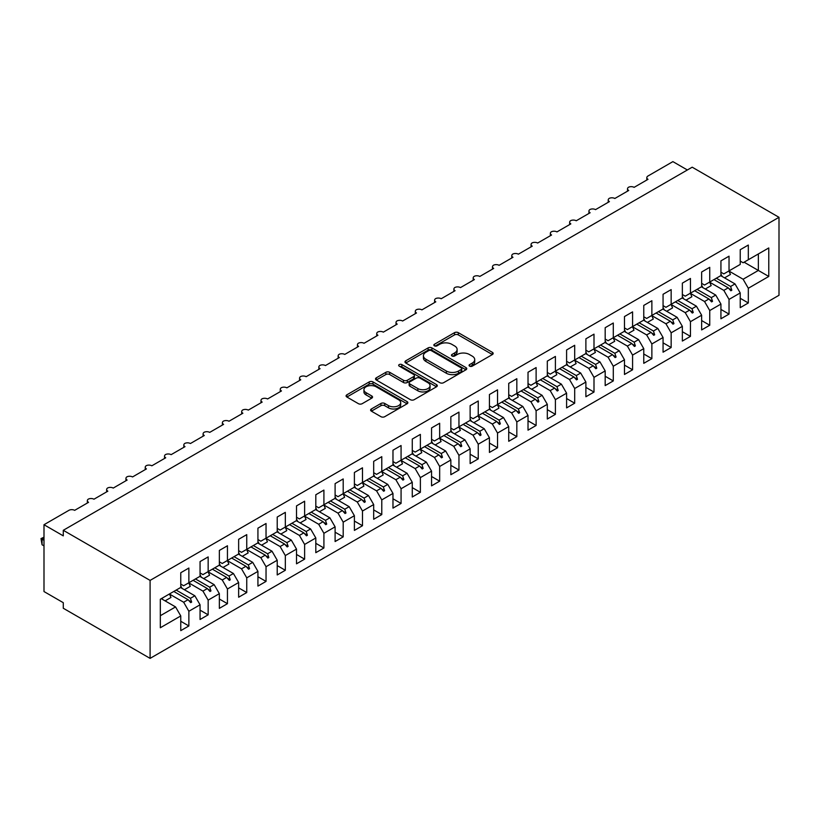 <?xml version="1.0" encoding="UTF-8"?>
<svg xmlns="http://www.w3.org/2000/svg" width="820" height="820" viewBox="0 0 820 820"><rect width="100%" height="100%" fill="white"/><g stroke="black" fill="none" stroke-linecap="round" stroke-linejoin="round"><path stroke-width="1.23" d="M469.614 366.151A1.876 1.087 0 0 0 472.269 366.151L492.389 354.537A2.675 1.548 0 0 0 493.168 353.44A2.675 1.548 0 0 0 492.389 352.344L458.298 332.664A2.675 1.548 0 0 0 454.516 332.664L434.395 344.287A1.876 1.087 0 0 0 433.841 345.046A1.876 1.087 0 0 0 434.395 345.814A1.876 1.087 0 0 0 437.05 345.814L439.653 344.308A8.569 4.951 0 0 1 451.769 344.308L454.608 345.948A8.569 4.951 0 0 1 457.119 349.453A8.569 4.951 0 0 1 454.608 352.948L452.005 354.455A1.876 1.087 0 0 0 451.461 355.214A1.876 1.087 0 0 0 452.005 355.982A1.876 1.087 0 0 0 454.659 355.982L457.263 354.476A8.569 4.951 0 0 1 469.378 354.476L472.217 356.116A8.569 4.951 0 0 1 474.729 359.611A8.569 4.951 0 0 1 472.217 363.116L469.614 364.613A1.876 1.087 0 0 0 469.071 365.382A1.876 1.087 0 0 0 469.614 366.151L469.614 364.613M371.388 408.975A2.675 1.548 0 0 0 370.599 410.072A2.675 1.548 0 0 0 371.388 411.158L380.952 416.683A2.675 1.548 0 0 0 384.734 416.683L407.079 403.788A2.675 1.548 0 0 0 407.868 402.692A2.675 1.548 0 0 0 407.079 401.595L372.997 381.915A2.675 1.548 0 0 0 369.205 381.915L346.86 394.82A2.675 1.548 0 0 0 346.081 395.916A2.675 1.548 0 0 0 346.86 397.003L358.412 403.676A2.675 1.548 0 0 0 362.204 403.676L371.767 398.151A2.675 1.548 0 0 0 372.546 397.064A2.675 1.548 0 0 0 371.767 395.968L366.038 392.657A7.165 4.131 0 0 1 363.936 389.736A7.165 4.131 0 0 1 368.364 385.912A7.165 4.131 0 0 1 376.165 386.814L398.602 399.77A7.165 4.131 0 0 1 400.703 402.692A7.165 4.131 0 0 1 396.285 406.515A7.165 4.131 0 0 1 388.475 405.613L384.734 403.46A2.675 1.548 0 0 0 380.952 403.46L371.388 408.975L371.388 411.158L380.952 405.685L380.952 403.46M779 217.31L150.091 580.406L150.091 658.378L779 295.282L779 217.31L692.193 167.188L63.283 530.294L63.283 535.86L43.993 524.718L68.88 510.347A4.09 2.368 180 0 1 74.661 510.347L88.55 502.332A4.09 2.368 0 0 1 87.35 500.661A4.09 2.368 0 0 1 88.365 499.103A4.09 2.368 180 0 1 93.951 499.216L107.84 491.19A4.09 2.368 0 0 1 106.641 489.519A4.09 2.368 0 0 1 107.656 487.972A4.09 2.368 180 0 1 113.242 488.074L127.141 480.059A4.09 2.368 0 0 1 125.942 478.388A4.09 2.368 0 0 1 126.946 476.83A4.09 2.368 180 0 1 132.543 476.943L146.431 468.917A4.09 2.368 0 0 1 145.232 467.246A4.09 2.368 0 0 1 146.237 465.688A4.09 2.368 180 0 1 151.833 465.801L165.722 457.785A4.09 2.368 0 0 1 164.523 456.115A4.09 2.368 0 0 1 165.537 454.557A4.09 2.368 180 0 1 171.124 454.659L185.012 446.644A4.09 2.368 0 0 1 183.813 444.973A4.09 2.368 0 0 1 184.828 443.415A4.09 2.368 180 0 1 190.414 443.528L204.303 435.502A4.09 2.368 0 0 1 203.104 433.831A4.09 2.368 0 0 1 204.118 432.283A4.09 2.368 180 0 1 209.705 432.386L223.593 424.37A4.09 2.368 0 0 1 222.394 422.7A4.09 2.368 0 0 1 223.409 421.142A4.09 2.368 180 0 1 228.995 421.244L242.884 413.229A4.09 2.368 0 0 1 241.685 411.558A4.09 2.368 0 0 1 242.699 410A4.09 2.368 180 0 1 248.286 410.113L262.174 402.087A4.09 2.368 0 0 1 260.975 400.416A4.09 2.368 0 0 1 261.99 398.868A4.09 2.368 180 0 1 267.576 398.971L281.465 390.955A4.09 2.368 0 0 1 280.266 389.285A4.09 2.368 0 0 1 281.281 387.727A4.09 2.368 180 0 1 286.867 387.839L300.766 379.814A4.09 2.368 0 0 1 299.566 378.143A4.09 2.368 0 0 1 300.571 376.585A4.09 2.368 180 0 1 306.157 376.698L320.056 368.682A4.09 2.368 0 0 1 318.857 367.011A4.09 2.368 0 0 1 319.861 365.453A4.09 2.368 180 0 1 325.458 365.556L339.347 357.54A4.09 2.368 0 0 1 338.147 355.87A4.09 2.368 0 0 1 339.162 354.312A4.09 2.368 180 0 1 344.748 354.424L358.637 346.399A4.09 2.368 0 0 1 357.438 344.728A4.09 2.368 0 0 1 358.453 343.18A4.09 2.368 180 0 1 364.039 343.283L377.928 335.267A4.09 2.368 0 0 1 376.728 333.596A4.09 2.368 0 0 1 377.743 332.038A4.09 2.368 180 0 1 383.329 332.141L397.218 324.125A4.09 2.368 0 0 1 396.019 322.455A4.09 2.368 0 0 1 397.034 320.897A4.09 2.368 180 0 1 402.62 321.01L416.509 312.984A4.09 2.368 0 0 1 415.309 311.313A4.09 2.368 0 0 1 416.324 309.765A4.09 2.368 180 0 1 421.91 309.868L435.799 301.852A4.09 2.368 0 0 1 434.6 300.181A4.09 2.368 0 0 1 435.615 298.623A4.09 2.368 180 0 1 441.201 298.736L455.09 290.71A4.09 2.368 0 0 1 453.89 289.04A4.09 2.368 0 0 1 454.905 287.482A4.09 2.368 180 0 1 460.491 287.594L474.38 279.579A4.09 2.368 0 0 1 473.191 277.908A4.09 2.368 0 0 1 474.196 276.35A4.09 2.368 180 0 1 479.782 276.453L493.681 268.437A4.09 2.368 0 0 1 492.482 266.766A4.09 2.368 0 0 1 493.486 265.208A4.09 2.368 180 0 1 499.083 265.321L512.971 257.296A4.09 2.368 0 0 1 511.772 255.625A4.09 2.368 0 0 1 512.787 254.077A4.09 2.368 180 0 1 518.373 254.179L532.262 246.164A4.09 2.368 0 0 1 531.063 244.493A4.09 2.368 0 0 1 532.077 242.935A4.09 2.368 180 0 1 537.664 243.038L551.553 235.022A4.09 2.368 0 0 1 550.353 233.351A4.09 2.368 0 0 1 551.368 231.793A4.09 2.368 180 0 1 556.954 231.906L570.843 223.88A4.09 2.368 0 0 1 569.644 222.21A4.09 2.368 0 0 1 570.659 220.662A4.09 2.368 180 0 1 576.245 220.764L590.133 212.749A4.09 2.368 0 0 1 588.934 211.078A4.09 2.368 0 0 1 589.949 209.52A4.09 2.368 180 0 1 595.535 209.633L609.424 201.607A4.09 2.368 0 0 1 608.225 199.936A4.09 2.368 0 0 1 609.239 198.378A4.09 2.368 180 0 1 614.826 198.491L628.714 190.476A4.09 2.368 0 0 1 627.515 188.805A4.09 2.368 0 0 1 628.53 187.247A4.09 2.368 180 0 1 634.116 187.349L648.005 179.334A4.09 2.368 0 0 1 646.816 177.663A4.09 2.368 0 0 1 648.005 175.992L672.892 161.622L687.365 169.976M150.091 580.406L63.283 530.294M439.838 382.684A2.675 1.548 0 0 0 443.63 382.684L465.975 369.779A2.675 1.548 0 0 0 466.754 368.692A2.675 1.548 0 0 0 465.975 367.596L431.884 347.916A2.675 1.548 0 0 0 428.101 347.916L405.756 360.82A2.675 1.548 0 0 0 404.967 361.907A2.675 1.548 0 0 0 405.756 363.004L439.838 382.684M399.976 366.55A1.876 1.087 0 0 1 401.872 366.817L401.872 364.592L436.527 384.601A2.675 1.548 0 0 1 437.306 385.687A2.675 1.548 0 0 1 436.527 386.784L414.182 399.688A2.675 1.548 0 0 1 410.389 399.688L376.308 380.008L385.871 374.525L385.871 372.3L376.308 377.815A2.675 1.548 0 0 0 375.529 378.912A2.675 1.548 0 0 0 376.308 380.008L376.308 377.815M385.871 374.525A2.675 1.548 0 0 1 389.664 374.525L389.664 372.3A2.675 1.548 0 0 0 385.871 372.3M389.664 372.3L403.481 380.275A2.675 1.548 0 0 0 407.273 380.275L413.618 376.616A2.675 1.548 0 0 0 414.397 375.519A2.675 1.548 0 0 0 413.618 374.433L399.217 366.12A1.876 1.087 0 0 1 398.674 365.351A1.876 1.087 0 0 1 399.832 364.357A1.876 1.087 0 0 1 401.872 364.592M180.769 584.086L183.659 585.757L188.866 582.753L188.866 568.045L180.769 572.729L180.769 587.428L160.32 599.236L160.32 627.751L180.769 615.943L175.562 606.923L161.284 598.672M180.769 621.283L188.866 625.967L188.866 611.259L200.059 604.801L194.852 595.781L180.574 587.54M169.422 594.018L183.659 602.239L188.866 611.259M200.059 572.944L202.95 574.615L208.157 571.612L208.157 556.913L200.059 561.587L200.059 576.286L188.866 582.753M200.059 610.152L208.157 614.826L208.157 600.127L219.35 593.659L214.143 584.639L199.865 576.399M184.387 589.744L190.271 586.341A21.822 12.597 60 0 0 188.702 582.846L202.95 591.107L208.157 600.127M219.35 561.813L222.24 563.483L227.447 560.47L227.447 545.771L219.35 550.445L219.35 565.154L208.157 571.612M219.35 599.01L227.447 603.684L227.447 588.986L238.64 582.528L233.433 573.508L219.155 565.267M208.013 571.745L222.24 579.966L227.447 588.986M238.64 550.671L241.531 552.342L246.748 549.338L246.748 534.63L238.64 539.314L238.64 554.012L227.447 560.47M238.64 587.868L246.748 592.553L246.748 577.844L257.931 571.386L252.724 562.366L238.446 554.125M227.304 560.614L241.531 568.824L246.748 577.844M257.931 539.529L260.832 541.2L266.039 538.197L266.039 523.498L257.931 528.172L257.931 542.871L246.748 549.338M257.931 576.737L266.039 581.411L266.039 566.712L277.221 560.255L272.014 551.224L257.736 542.983M246.594 549.472L260.832 557.692L266.039 566.712M277.221 528.398L280.122 530.068L285.329 527.055L285.329 512.356L277.221 517.03L277.221 531.739L266.039 538.197M277.221 565.595L285.329 570.279L285.329 555.57L296.512 549.113L291.305 540.093L277.027 531.852M265.885 538.33L280.122 546.55L285.329 555.57M296.512 517.256L299.413 518.927L304.62 515.923L304.62 501.215L296.512 505.899L296.512 520.597L285.329 527.055M296.512 554.463L304.62 559.137L304.62 544.439L315.813 537.971L310.595 528.951L296.327 520.71M285.175 527.198L299.413 535.409L304.62 544.439M315.813 506.124L318.703 507.795L323.91 504.782L323.91 490.083L315.813 494.757L315.813 509.466L304.62 515.923M315.813 543.322L323.91 547.996L323.91 533.297L335.103 526.84L329.886 517.82L315.618 509.568M304.466 516.057L318.703 524.277L323.91 533.297M335.103 494.983L337.994 496.653L343.201 493.65L343.201 478.941L335.103 483.626L335.103 498.324L323.91 504.782M335.103 532.18L343.201 536.864L343.201 522.155L354.394 515.698L349.187 506.678L334.909 498.437M323.756 504.915L337.994 513.135L343.201 522.155M354.394 483.841L357.284 485.512L362.491 482.508L362.491 467.81L354.394 472.484L354.394 487.182L343.201 493.65M354.394 521.048L362.491 525.722L362.491 511.024L373.684 504.556L368.477 495.536L354.199 487.295M343.047 493.783L357.284 502.004L362.491 511.024M373.684 472.709L376.575 474.38L381.782 471.367L381.782 456.668L373.684 461.342L373.684 476.051L362.491 482.508M373.684 509.907L381.782 514.581L381.782 499.882L392.975 493.425L387.768 484.405L373.489 476.164M358.012 489.499L363.895 486.106A21.822 12.597 60 0 0 362.327 482.601L376.575 490.862L381.782 499.882M392.975 461.568L395.865 463.238L401.072 460.235L401.072 445.526L392.975 450.211L392.975 464.909L381.782 471.367M392.975 498.765L401.072 503.449L401.072 488.74L412.265 482.283L407.058 473.263L392.78 465.022M381.638 471.51L395.865 479.72L401.072 488.74M412.265 450.426L415.156 452.097L420.373 449.093L420.373 434.395L412.265 439.069L412.265 453.767L401.072 460.235M412.265 487.633L420.373 492.307L420.373 477.609L431.556 471.151L426.349 462.121L412.07 453.88M400.929 460.368L415.156 468.589L420.373 477.609M431.556 439.294L434.456 440.965L439.663 437.952L439.663 423.253L431.556 427.927L431.556 442.636L420.373 449.093M431.556 476.492L439.663 481.176L439.663 466.467L450.846 460.01L445.639 450.99L431.361 442.749M415.894 456.084L421.777 452.691A21.822 12.597 60 0 0 420.199 449.196L434.456 457.447L439.663 466.467M450.846 428.153L453.747 429.823L458.954 426.82L458.954 412.111L450.846 416.796L450.846 431.494L439.663 437.952M450.846 465.36L458.954 470.034L458.954 455.336L470.137 448.868L464.93 439.848L450.651 431.607M439.51 438.095L453.747 446.305L458.954 455.336M470.137 417.021L473.037 418.692L478.244 415.678L478.244 400.98L470.137 405.654L470.137 420.363L458.954 426.82M470.137 454.218L478.244 458.892L478.244 444.194L489.437 437.736L484.22 428.716L469.952 420.465M458.8 426.953L473.037 435.174L478.244 444.194M489.437 405.88L492.328 407.55L497.535 404.547L497.535 389.838L489.437 394.522L489.437 409.221L478.244 415.678M489.437 443.077L497.535 447.761L497.535 433.052L508.728 426.595L503.511 417.575L489.243 409.334M478.091 415.812L492.328 424.032L497.535 433.052M508.728 394.738L511.618 396.408L516.826 393.405L516.826 378.707L508.728 383.381L508.728 398.079L497.535 404.547M508.728 431.945L516.826 436.619L516.826 421.921L528.018 415.453L522.811 406.433L508.533 398.192M497.381 404.68L511.618 412.901L516.826 421.921M528.018 383.606L530.909 385.277L536.116 382.263L536.116 367.565L528.018 372.239L528.018 386.948L516.826 393.405M528.018 420.803L536.116 425.477L536.116 410.779L547.309 404.321L542.102 395.301L527.824 387.06M516.672 393.538L530.909 401.759L536.116 410.779M547.309 372.464L550.199 374.135L555.406 371.132L555.406 356.423L547.309 361.107L547.309 375.806L536.116 382.263M547.309 409.662L555.406 414.346L555.406 399.637L566.599 393.18L561.393 384.16L547.114 375.919M535.972 382.407L550.199 390.617L555.406 399.637M566.599 361.323L569.49 362.993L574.697 359.99L574.697 345.292L566.599 349.966L566.599 364.664L555.406 371.132M566.599 398.53L574.697 403.204L574.697 388.506L585.89 382.048L580.683 373.018L566.405 364.777M555.263 371.265L569.49 379.486L574.697 388.506M585.89 350.191L588.78 351.862L593.998 348.848L593.998 334.15L585.89 338.824L585.89 353.533L574.697 359.99M585.89 387.388L593.998 392.073L593.998 377.364L605.18 370.906L599.973 361.886L585.695 353.645M574.553 360.123L588.78 368.344L593.998 377.364M605.18 339.049L608.081 340.72L613.288 337.717L613.288 323.008L605.18 327.692L605.18 342.391L593.998 348.848M605.18 376.257L613.288 380.931L613.288 366.232L624.471 359.765L619.264 350.745L604.986 342.504M593.844 348.992L608.081 357.202L613.288 366.232M624.471 327.918L627.372 329.589L632.579 326.575L632.579 311.877L624.471 316.551L624.471 331.26L613.288 337.717M624.471 365.115L632.579 369.789L632.579 355.091L643.761 348.633L638.554 339.613L624.276 331.362M613.134 337.85L627.372 346.071L632.579 355.091M643.761 316.776L646.662 318.447L651.869 315.444L651.869 300.735L643.761 305.419L643.761 320.118L632.579 326.575M643.761 353.973L651.869 358.658L651.869 343.949L663.062 337.491L657.845 328.471L643.577 320.231M632.425 326.708L646.662 334.929L651.869 343.949M663.062 305.635L665.953 307.305L671.16 304.302L671.16 289.603L663.062 294.277L663.062 308.976L651.869 315.444M663.062 342.842L671.16 347.516L671.16 332.817L682.353 326.35L677.135 317.33L662.867 309.089M651.716 315.577L665.953 323.797L671.16 332.817M682.353 294.503L685.243 296.174L690.45 293.16L690.45 278.462L682.353 283.136L682.353 297.844L671.16 304.302M682.353 331.7L690.45 336.374L690.45 321.676L701.643 315.218L696.436 306.198L682.158 297.957M671.006 304.435L685.243 312.656L690.45 321.676M701.643 283.361L704.534 285.032L709.741 282.029L709.741 267.32L701.643 272.004L701.643 286.703L690.45 293.16M701.643 320.558L709.741 325.243L709.741 310.534L720.934 304.077L715.727 295.056L701.448 286.815M690.296 293.304L704.534 301.514L709.741 310.534M720.934 272.219L723.824 273.89L729.031 270.887L729.031 256.188L720.934 260.862L720.934 275.561L709.741 282.029M720.934 309.427L729.031 314.101L729.031 299.402L740.224 292.945L740.224 307.643L748.322 302.969L748.322 288.261L768.77 276.453L758.356 270.446L758.356 253.954L768.77 247.947L768.77 276.453M709.597 282.162L723.824 290.382L729.031 299.402M740.224 261.088L743.115 262.759L748.322 259.745L748.322 245.047L740.224 249.721L740.224 264.43L729.031 270.887M740.224 298.285L748.322 302.969M724.552 277.877L730.435 274.485A21.822 12.597 60 0 0 728.867 270.989L743.115 279.241L748.322 288.261M43.993 524.718L43.993 591.548L63.283 602.69L63.283 608.255L150.091 658.378M188.866 625.967L180.769 630.641L180.769 615.943M208.157 614.826L200.059 619.5L200.059 604.801M227.447 603.684L219.35 608.368L219.35 593.659M246.748 592.553L238.64 597.226L238.64 582.528M266.039 581.411L257.931 586.095L257.931 571.386M285.329 570.279L277.221 574.953L277.221 560.255M304.62 559.137L296.512 563.811L296.512 549.113M323.91 547.996L315.813 552.68L315.813 537.971M343.201 536.864L335.103 541.538L335.103 526.84M362.491 525.722L354.394 530.396L354.394 515.698M381.782 514.581L373.684 519.265L373.684 504.556M401.072 503.449L392.975 508.123L392.975 493.425M420.373 492.307L412.265 496.992L412.265 482.283M439.663 481.176L431.556 485.85L431.556 471.151M458.954 470.034L450.846 474.708L450.846 460.01M478.244 458.892L470.137 463.577L470.137 448.868M497.535 447.761L489.437 452.435L489.437 437.736M516.826 436.619L508.728 441.293L508.728 426.595M536.116 425.477L528.018 430.162L528.018 415.453M555.406 414.346L547.309 419.02L547.309 404.321M574.697 403.204L566.599 407.888L566.599 393.18M593.998 392.073L585.89 396.747L585.89 382.048M613.288 380.931L605.18 385.605L605.18 370.906M632.579 369.789L624.471 374.473L624.471 359.765M651.869 358.658L643.761 363.332L643.761 348.633M671.16 347.516L663.062 352.19L663.062 337.491M690.45 336.374L682.353 341.058L682.353 326.35M709.741 325.243L701.643 329.917L701.643 315.218M729.031 314.101L720.934 318.785L720.934 304.077M748.322 259.745L768.77 247.947M190.435 581.841L191.665 581.134M176.167 590.082L190.435 598.323L194.852 595.781M183.659 602.239L188.067 599.697L190.701 602.628L191.665 602.075L190.435 598.323M173.799 591.456L188.067 599.697M209.735 570.699L210.955 569.992M195.457 578.951L209.735 587.192L214.143 584.639M202.95 591.107L207.357 588.555L209.992 591.497L210.955 590.933L209.735 587.192M193.089 580.314L207.357 588.555M229.026 559.568L230.246 558.861M214.748 567.809L229.026 576.05L233.433 573.508M222.24 579.966L226.658 577.423L229.282 580.355L230.246 579.801L229.026 576.05M212.38 569.172L226.658 577.423M248.316 548.426L249.546 547.719M234.038 556.667L248.316 564.908L252.724 562.366M241.531 568.824L245.949 566.282L248.573 569.213L249.546 568.66L248.316 564.908M231.671 558.041L245.949 566.282M267.607 537.295L268.837 536.577M253.329 545.536L267.607 553.777L272.014 551.224M260.832 557.692L265.239 555.14L267.873 558.082L268.837 557.518L267.607 553.777M250.961 546.899L265.239 555.14M286.897 526.153L288.127 525.446M272.619 534.394L286.897 542.635L291.305 540.093M280.122 546.55L284.53 544.008L287.164 546.94L288.127 546.386L286.897 542.635M270.252 535.768L284.53 544.008M306.188 515.011L307.418 514.304M291.91 523.252L306.188 531.503L310.595 528.951M299.413 535.409L303.82 532.867L306.454 535.798L307.418 535.245L306.188 531.503M289.542 524.626L303.82 532.867M325.478 503.88L326.708 503.172M311.2 512.121L325.478 520.362L329.886 517.82M318.703 524.277L323.111 521.725L325.745 524.667L326.708 524.103L325.478 520.362M308.832 513.484L323.111 521.725M344.769 492.738L345.999 492.031M330.501 500.979L344.769 509.22L349.187 506.678M337.994 513.135L342.401 510.593L345.035 513.525L345.999 512.971L344.769 509.22M328.123 502.352L342.401 510.593M364.059 481.596L365.289 480.889M349.791 489.847L364.059 498.088L368.477 495.536M357.284 502.004L361.692 499.452L364.326 502.393L365.289 501.83L364.059 498.088M347.424 491.211L361.692 499.452M383.36 470.465L384.58 469.757M369.082 478.706L383.36 486.947L387.768 484.405M376.575 490.862L380.982 488.32L383.616 491.252L384.58 490.698L383.36 486.947M366.714 480.069L380.982 488.32M402.651 459.323L403.87 458.616M388.372 467.564L402.651 475.805L407.058 473.263M395.865 479.72L400.283 477.178L402.907 480.11L403.87 479.556L402.651 475.805M386.005 468.937L400.283 477.178M421.941 448.191L423.161 447.474M407.663 456.432L421.941 464.673L426.349 462.121M415.156 468.589L419.573 466.037L422.197 468.978L423.161 468.415L421.941 464.673M405.295 457.796L419.573 466.037M441.232 437.05L442.462 436.342M426.953 445.291L441.232 453.532L445.639 450.99M434.456 457.447L438.864 454.905L441.488 457.837L442.462 457.283L441.232 453.532M424.586 446.664L438.864 454.905M460.522 425.908L461.752 425.201M446.244 434.149L460.522 442.4L464.93 439.848M453.747 446.305L458.154 443.763L460.789 446.695L461.752 446.141L460.522 442.4M443.876 435.522L458.154 443.763M479.813 414.776L481.043 414.069M465.534 423.017L479.813 431.258L484.22 428.716M473.037 435.174L477.445 432.622L480.079 435.563L481.043 435L479.813 431.258M463.167 424.381L477.445 432.622M499.103 403.635L500.333 402.928M484.825 411.876L499.103 420.117L503.511 417.575M492.328 424.032L496.735 421.49L499.37 424.422L500.333 423.868L499.103 420.117M482.457 413.249L496.735 421.49M518.394 392.493L519.624 391.786M504.126 400.744L518.394 408.985L522.811 406.433M511.618 412.901L516.026 410.348L518.66 413.29L519.624 412.726L518.394 408.985M501.748 402.107L516.026 410.348M537.684 381.361L538.914 380.654M523.416 389.602L537.684 397.843L542.102 395.301M530.909 401.759L535.316 399.207L537.951 402.148L538.914 401.595L537.684 397.843M521.048 390.966L535.316 399.207M556.985 370.22L558.205 369.512M542.707 378.461L556.985 386.702L561.393 384.16M550.199 390.617L554.607 388.075L557.241 391.007L558.205 390.453L556.985 386.702M540.339 379.834L554.607 388.075M576.275 359.088L577.495 358.371M561.997 367.329L576.275 375.57L580.683 373.018M569.49 379.486L573.908 376.933L576.532 379.875L577.495 379.311L576.275 375.57M559.63 368.692L573.908 376.933M595.566 347.946L596.786 347.239M581.288 356.187L595.566 364.428L599.973 361.886M588.78 368.344L593.198 365.802L595.822 368.733L596.786 368.18L595.566 364.428M578.92 357.561L593.198 365.802M614.856 336.805L616.086 336.097M600.578 345.046L614.856 353.297L619.264 350.745M608.081 357.202L612.489 354.66L615.113 357.592L616.086 357.038L614.856 353.297M598.21 346.419L612.489 354.66M634.147 325.673L635.377 324.966M619.869 333.914L634.147 342.155L638.554 339.613M627.372 346.071L631.779 343.518L634.413 346.46L635.377 345.896L634.147 342.155M617.501 335.277L631.779 343.518M653.438 314.531L654.668 313.824M639.159 322.772L653.438 331.013L657.845 328.471M646.662 334.929L651.07 332.387L653.704 335.318L654.668 334.765L653.438 331.013M636.791 324.146L651.07 332.387M672.728 303.39L673.958 302.683M658.45 311.641L672.728 319.882L677.135 317.33M665.953 323.797L670.36 321.245L672.995 324.187L673.958 323.623L672.728 319.882M656.082 313.004L670.36 321.245M692.018 292.258L693.248 291.551M677.75 300.499L692.018 308.74L696.436 306.198M685.243 312.656L689.651 310.103L692.285 313.045L693.248 312.492L692.018 308.74M675.372 301.862L689.651 310.103M711.309 281.116L712.539 280.409M697.041 289.357L711.309 297.598L715.727 295.056M704.534 301.514L708.941 298.972L711.575 301.904L712.539 301.35L711.309 297.598M694.673 290.731L708.941 298.972M730.61 269.985L731.829 269.267M716.332 278.226L730.61 286.467L735.017 283.915L720.739 275.674M723.824 290.382L728.232 287.83L730.866 290.772L731.829 290.208L730.61 286.467M713.964 279.589L728.232 287.83M735.017 283.915L740.224 292.945M743.115 279.241L758.356 270.446L744.078 262.195M160.32 615.717L175.562 606.923M728.795 288.466L731.829 290.208M709.505 299.597L712.539 301.35M690.214 310.739L693.248 312.492M670.924 321.87L673.958 323.623M651.633 333.012L654.668 334.765M632.343 344.154L635.377 345.896M613.053 355.285L616.086 357.038M593.762 366.427L596.786 368.18M574.461 377.569L577.495 379.311M555.171 388.7L558.205 390.453M535.88 399.842L538.914 401.595M516.59 410.974L519.624 412.726M497.299 422.115L500.333 423.868M478.009 433.257L481.043 435M458.718 444.389L461.752 446.141M439.428 455.53L442.462 457.283M420.137 466.672L423.161 468.415M400.836 477.804L403.87 479.556M381.546 488.945L384.58 490.698M362.255 500.077L365.289 501.83M342.965 511.219L345.999 512.971M323.674 522.361L326.708 524.103M304.384 533.492L307.418 535.245M285.093 544.634L288.127 546.386M265.803 555.775L268.837 557.518M246.512 566.907L249.546 568.66M227.212 578.049L230.246 579.801M207.921 589.18L210.955 590.933M188.631 600.322L191.665 602.075M470.362 366.417L472.217 365.341A8.569 4.951 0 0 0 474.729 361.845L474.729 359.611M457.119 349.453L457.119 351.678A8.569 4.951 0 0 1 454.608 355.173L452.753 356.249M492.348 354.558L458.298 334.898A2.675 1.548 0 0 0 454.516 334.898L435.143 346.081M465.934 369.799L431.884 350.15A2.675 1.548 0 0 0 428.101 350.15L405.787 363.024M461.24 369.451A1.876 1.087 0 0 0 461.783 368.692A1.876 1.087 0 0 0 461.24 367.924L431.32 350.652A1.876 1.087 0 0 0 428.665 350.652L425.918 352.241A8.569 4.951 0 0 0 423.407 355.736A8.569 4.951 0 0 0 425.918 359.232L446.377 371.04A8.569 4.951 0 0 0 458.493 371.04L461.24 369.451L461.24 371.685A1.876 1.087 0 0 0 461.783 370.917L461.783 368.692M423.407 355.736L423.407 357.961A8.569 4.951 0 0 0 425.918 361.456L425.918 359.232M461.24 371.685L458.493 373.264A8.569 4.951 0 0 1 446.377 373.264L425.918 361.456M389.664 374.525L403.481 382.509A2.675 1.548 0 0 0 407.273 382.509L413.618 378.84A2.675 1.548 0 0 0 414.397 377.753L414.397 375.519M401.872 366.817L436.486 386.804M417.831 388.557A7.165 4.131 0 0 0 425.631 389.459A7.165 4.131 0 0 0 430.059 385.636A7.165 4.131 0 0 0 427.958 382.714L420.055 378.143A2.675 1.548 0 0 0 416.263 378.143L409.918 381.812A2.675 1.548 0 0 0 409.139 382.899A2.675 1.548 0 0 0 409.918 383.996L417.831 388.557L417.831 390.791A7.165 4.131 0 0 0 425.631 391.683A7.165 4.131 0 0 0 430.059 387.86L430.059 385.636M409.139 382.899L409.139 385.133A2.675 1.548 0 0 0 409.918 386.22L409.918 383.996M417.831 390.791L409.918 386.22M400.703 402.692L400.703 404.916A7.165 4.131 0 0 1 396.285 408.739A7.165 4.131 0 0 1 388.475 407.847L384.734 405.685A2.675 1.548 0 0 0 380.952 405.685M363.936 389.736L363.936 391.96A7.165 4.131 0 0 0 366.038 394.891L366.038 392.657M371.726 398.171L366.038 394.891M407.048 403.809L372.997 384.149A2.675 1.548 0 0 0 369.205 384.149L346.901 397.023M720.934 274.095A21.822 12.597 60 0 1 722.164 276.494M701.643 285.237A21.822 12.597 60 0 1 702.873 287.635M709.577 282.121A21.822 12.597 60 0 1 711.145 285.616L705.261 289.019M682.353 296.368A21.822 12.597 60 0 1 683.583 298.777M690.286 293.263A21.822 12.597 60 0 1 691.854 296.758L685.971 300.161M663.062 307.51A21.822 12.597 60 0 1 664.282 309.909M670.986 304.394A21.822 12.597 60 0 1 672.564 307.9L666.68 311.292M643.761 318.652A21.822 12.597 60 0 1 644.991 321.05M651.695 315.536A21.822 12.597 60 0 1 653.274 319.031L647.39 322.434M624.471 329.784A21.822 12.597 60 0 1 625.701 332.192M632.404 326.678A21.822 12.597 60 0 1 633.983 330.173L628.099 333.566M605.18 340.925A21.822 12.597 60 0 1 606.41 343.324M613.114 337.809A21.822 12.597 60 0 1 614.692 341.315L608.809 344.707M585.89 352.057A21.822 12.597 60 0 1 587.12 354.465M593.823 348.951A21.822 12.597 60 0 1 595.402 352.446L589.518 355.849M566.599 363.198A21.822 12.597 60 0 1 567.829 365.597M574.533 360.093A21.822 12.597 60 0 1 576.111 363.588L570.218 366.981M547.309 374.34A21.822 12.597 60 0 1 548.539 376.739M555.242 371.224A21.822 12.597 60 0 1 556.811 374.719L550.927 378.122M528.018 385.472A21.822 12.597 60 0 1 529.249 387.88M535.952 382.366A21.822 12.597 60 0 1 537.52 385.861L531.637 389.264M508.728 396.613A21.822 12.597 60 0 1 509.958 399.012M516.661 393.497A21.822 12.597 60 0 1 518.23 397.003L512.346 400.396M489.437 407.755A21.822 12.597 60 0 1 490.657 410.154M497.361 404.639A21.822 12.597 60 0 1 498.939 408.134L493.056 411.537M470.137 418.887A21.822 12.597 60 0 1 471.367 421.295M478.07 415.781A21.822 12.597 60 0 1 479.649 419.276L473.765 422.669M450.846 430.029A21.822 12.597 60 0 1 452.076 432.427M458.78 426.912A21.822 12.597 60 0 1 460.358 430.418L454.475 433.811M431.556 441.16A21.822 12.597 60 0 1 432.786 443.569M439.489 438.054A21.822 12.597 60 0 1 441.068 441.549L435.184 444.952M412.265 452.302A21.822 12.597 60 0 1 413.495 454.7M392.975 463.443A21.822 12.597 60 0 1 394.205 465.842M400.908 460.327A21.822 12.597 60 0 1 402.487 463.823L396.593 467.226M373.684 474.575A21.822 12.597 60 0 1 374.914 476.984M381.618 471.469A21.822 12.597 60 0 1 383.186 474.964L377.303 478.367M354.394 485.717A21.822 12.597 60 0 1 355.624 488.115M335.103 496.858A21.822 12.597 60 0 1 336.333 499.257M343.037 493.742A21.822 12.597 60 0 1 344.605 497.238L338.721 500.641M315.813 507.99A21.822 12.597 60 0 1 317.032 510.399M323.736 504.884A21.822 12.597 60 0 1 325.314 508.379L319.431 511.772M296.512 519.132A21.822 12.597 60 0 1 297.742 521.53M304.445 516.016A21.822 12.597 60 0 1 306.024 519.521L300.14 522.914M277.221 530.263A21.822 12.597 60 0 1 278.452 532.672M285.155 527.157A21.822 12.597 60 0 1 286.733 530.653L280.85 534.056M257.931 541.405A21.822 12.597 60 0 1 259.161 543.803M265.864 538.299A21.822 12.597 60 0 1 267.443 541.794L261.559 545.187M238.64 552.547A21.822 12.597 60 0 1 239.87 554.945M246.574 549.431A21.822 12.597 60 0 1 248.152 552.926L242.269 556.329M219.35 563.678A21.822 12.597 60 0 1 220.58 566.087M227.284 560.572A21.822 12.597 60 0 1 228.862 564.068L222.978 567.471M200.059 574.82A21.822 12.597 60 0 1 201.289 577.218M207.993 571.714A21.822 12.597 60 0 1 209.561 575.209L203.678 578.602M180.769 585.962A21.822 12.597 60 0 1 181.999 588.36M43.993 538.084L42.056 539.201L43.993 540.318M42.056 544.767L41 538.586L42.056 539.201L42.056 544.767L43.993 545.884M41 538.586L43.993 537.192M162.073 598.221A21.822 12.597 60 0 1 162.708 599.502M169.412 593.987A21.822 12.597 60 0 1 170.98 597.483L165.097 600.875M472.217 365.341L472.217 363.116M452.005 355.982L452.005 354.455M454.608 355.173L454.608 352.948M434.395 345.814L434.395 344.287M454.516 334.898L454.516 332.664M458.298 334.898L458.298 332.664M492.389 354.537L492.389 352.344M405.756 363.004L405.756 360.82M428.101 350.15L428.101 347.916M431.884 350.15L431.884 347.916M465.975 369.779L465.975 367.596M446.377 373.264L446.377 371.04M458.493 373.264L458.493 371.04M403.481 382.509L403.481 380.275M407.273 382.509L407.273 380.275M413.618 378.84L413.618 376.616M436.527 386.784L436.527 384.601M384.734 405.685L384.734 403.46M388.475 407.847L388.475 405.613M371.767 398.151L371.767 395.968M346.86 397.003L346.86 394.82M369.205 384.149L369.205 381.915M372.997 384.149L372.997 381.915M407.079 403.788L407.079 401.595M646.816 180.021L646.816 177.663M627.515 191.162L627.515 188.805M608.225 202.304L608.225 199.936M588.934 213.436L588.934 211.078M569.644 224.577L569.644 222.21M550.353 235.719L550.353 233.351M531.063 246.851L531.063 244.493M511.772 257.992L511.772 255.625M492.482 269.124L492.482 266.766M473.191 280.266L473.191 277.908M453.89 291.407L453.89 289.04M434.6 302.539L434.6 300.181M415.309 313.681L415.309 311.313M396.019 324.822L396.019 322.455M376.728 335.954L376.728 333.596M357.438 347.096L357.438 344.728M338.147 358.227L338.147 355.87M318.857 369.369L318.857 367.011M299.566 380.511L299.566 378.143M280.266 391.642L280.266 389.285M260.975 402.784L260.975 400.416M241.685 413.926L241.685 411.558M222.394 425.057L222.394 422.7M203.104 436.199L203.104 433.831M183.813 447.33L183.813 444.973M164.523 458.472L164.523 456.115M145.232 469.614L145.232 467.246M125.942 480.745L125.942 478.388M106.641 491.887L106.641 489.519M87.35 503.029L87.35 500.661"/></g></svg>
